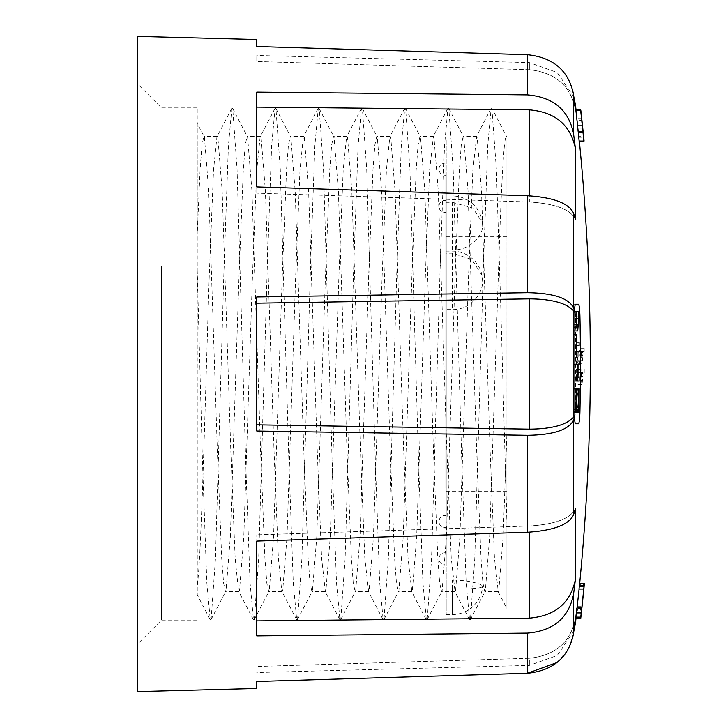 <?xml version="1.0" encoding="UTF-8"?>
<svg xmlns="http://www.w3.org/2000/svg" width="728" height="728" viewBox="0 0 728 728"><rect width="100%" height="100%" fill="white"/><g stroke="black" fill="none" stroke-linecap="round" stroke-linejoin="round"><path stroke-width="0.55" stroke-dasharray="3.64 2.73" d="M137.656 471.134L137.656 84.048L137.656 471.134M161.48 265.984L161.48 620.12L161.48 265.984M197.224 270.243L202.484 462.016L206.807 582.382L210.246 619.783L197.261 594.858L197.224 107.88L197.224 585.94C201.265 560.032 205.205 400.901 209.218 276.931L213.532 169.997L216.935 136.846L217.326 136.464L217.854 137.164L222.177 190.982L230.822 451.069L235.144 558.003L238.538 591.154L238.939 591.536L239.466 590.836L243.789 537.018L252.434 276.931L256.756 169.997L260.151 136.846L260.551 136.464L261.079 137.164L265.401 190.982L274.046 451.069L278.369 558.003L281.763 591.154L282.155 591.536L282.682 590.836L287.005 537.018L295.65 276.931L299.972 169.997L303.367 136.846L303.767 136.464L304.295 137.164L308.617 190.982L317.262 451.069L321.585 558.003L325.38 591.536L325.907 590.836L330.23 537.018L338.875 276.931L343.197 169.997L346.592 136.846L346.992 136.464L347.52 137.164L351.833 190.982L360.478 451.069L364.801 558.003L368.596 591.536L369.123 590.836L373.446 537.018L382.091 276.931L386.413 169.997L389.808 136.846L390.208 136.464L390.736 137.164L395.058 190.982L403.703 451.069L408.026 558.003L411.821 591.536L412.348 590.836L416.671 537.018L425.307 276.931L429.629 169.997L433.424 136.464L433.952 137.164L438.274 190.982L446.919 451.069L451.242 558.003L455.036 591.536L455.564 590.836L459.887 537.018L468.532 276.931L472.854 169.997L476.649 136.464L477.177 137.164L481.499 190.982L490.135 451.069L494.458 558.003L498.252 591.536L498.78 590.836L503.103 537.018L506.952 432.596L506.952 136.464L506.934 608.562L497.861 591.154M210.246 619.783L211.129 619.337L215.452 558.758L224.097 265.984L228.419 145.618L231.859 108.217L232.742 108.663L237.064 169.242L245.709 462.016L250.032 582.382L253.471 619.783L254.354 619.337L258.677 558.758L267.312 265.984L271.635 145.618L275.084 108.217L275.957 108.663L280.28 169.242L288.925 462.016L293.248 582.382L296.687 619.783L297.57 619.337L301.892 558.758L310.538 265.984L314.86 145.618L318.3 108.217L319.183 108.663L323.505 169.242L332.141 462.016L336.463 582.382L339.912 619.783L340.786 619.337L345.108 558.758L353.753 265.984L358.076 145.618L361.516 108.217L362.398 108.663L366.721 169.242L375.366 462.016L379.688 582.382L383.128 619.783L384.011 619.337L388.333 558.758L396.978 265.984L401.301 145.618L404.741 108.217L405.614 108.663L409.937 169.242L418.582 462.016L422.904 582.382L426.344 619.783L427.227 619.337L431.549 558.758L440.194 265.984L444.517 145.618L447.957 108.217L448.839 108.663L453.162 169.242L461.807 462.016L466.129 582.382L469.569 619.783L470.452 619.337L474.765 558.758L483.41 265.984L487.733 145.618L491.173 108.217L491.864 108.199L506.952 137.201C504.076 128.01 501.173 187.451 498.298 276.931L489.653 537.018L485.33 590.836L484.803 591.536L482.892 582.946L481.008 558.003L476.685 451.069L468.04 190.982L463.718 137.164L463.19 136.464L461.279 145.054L459.395 169.997L455.073 276.931L446.437 537.018L442.114 590.836L441.587 591.536L439.666 582.946L437.792 558.003L433.469 451.069L424.824 190.982L420.502 137.164L419.974 136.464L418.063 145.054L416.179 169.997L411.857 276.931L403.212 537.018L398.889 590.836L398.362 591.536L396.451 582.946L394.567 558.003L390.244 451.069L381.609 190.982L377.286 137.164L376.758 136.464L374.838 145.054L372.964 169.997L368.641 276.931L359.996 537.018L355.674 590.836L355.146 591.536L353.235 582.946L351.351 558.003L347.029 451.069L338.384 190.982L334.061 137.164L333.533 136.464L331.622 145.054L329.739 169.997L325.416 276.931L316.771 537.018L312.458 590.836L311.93 591.536L310.01 582.946L308.135 558.003L303.813 451.069L295.168 190.982L290.845 137.164L290.317 136.464L288.406 145.054L286.523 169.997L282.2 276.931L273.555 537.018L269.233 590.836L268.705 591.536L266.794 582.946L264.91 558.003L260.588 451.069L251.943 190.982L247.62 137.164L247.092 136.464L245.181 145.054L243.307 169.997L238.984 276.931L230.339 537.018L226.017 590.836L225.489 591.536L223.578 582.946L221.694 558.003L217.372 451.069L208.727 190.982L204.404 137.164L203.876 136.464L201.965 145.054L200.082 169.997L197.224 234.289L197.243 123.369L204.259 136.828M137.656 691.6L137.656 36.4M256.784 46.519L256.784 39.521M575.457 148.831L575.457 219.437C570.716 209.473 555.355 203.658 529.365 201.984C555.309 203.64 570.67 209.455 575.457 219.437A2261.486 865.137 1.6 0 0 573.509 213.022C568.632 203.139 553.28 197.379 527.463 195.732L256.784 186.905L256.784 92.11L527.463 94.886C553.225 97.052 568.577 109.919 573.509 133.488A2261.486 2088.623 176.1 0 1 575.457 148.831C570.716 125.107 555.355 112.112 529.365 109.846L256.784 107.107L256.784 92.11L256.784 193.12L256.784 107.107M575.457 314.077C570.716 304.34 555.355 299.272 529.365 298.853L256.784 303.176L256.784 296.969L527.463 292.692C553.225 293.075 568.577 298.098 573.509 307.753A2261.486 865.137 178.4 0 1 575.457 314.077L575.457 413.923A2261.486 865.137 1.6 0 1 573.509 420.247C568.632 429.884 553.28 434.907 527.463 435.308L256.784 431.031L256.784 303.176M573.091 411.584L573.091 389.198L573.091 411.584L575.948 411.584M573.091 389.198L576.312 389.198M573.091 407.807L573.091 392.974L573.091 407.807L577.468 407.807M573.091 392.974L577.714 392.974M577.905 376.058A2251.759 2251.759 0 0 0 577.923 372.727L576.631 372.727A2250.476 2250.476 0 0 1 576.621 376.058L577.24 381.254L577.905 376.058L582.646 376.058A2256.5 2256.5 0 0 0 582.664 372.727L577.923 372.727M576.267 369.405L579.506 369.405A2253.333 2253.333 0 0 1 579.497 372.727L578.278 372.727A2252.113 2252.113 0 0 1 578.26 376.922L577.204 384.575L576.23 376.922A2250.093 2250.093 0 0 0 576.267 369.405L579.506 369.405M582.664 372.727L576.631 372.727M581.381 372.727A2255.217 2255.217 0 0 1 581.363 376.058L581.981 381.263L582.646 376.058M579.497 372.727L578.278 372.727M583.019 372.727A2256.855 2256.855 0 0 1 583.001 376.922L581.954 384.575L580.98 376.922A2254.834 2254.834 0 0 0 581.008 369.405M584.238 372.727A2258.074 2258.074 0 0 0 584.247 369.405M577.914 354.836A2251.759 2251.759 0 0 0 577.905 351.515L576.612 351.515A2250.476 2250.476 0 0 1 576.631 354.836L577.295 360.032L577.914 354.836L582.664 354.836A2256.5 2256.5 0 0 0 582.646 351.515L577.905 351.515M582.646 351.515L576.612 351.515M581.363 351.515A2255.217 2255.217 0 0 1 581.381 354.836L582.045 360.041L582.664 354.836M584.22 351.515L583.001 351.515A2256.855 2256.855 0 0 1 583.019 355.701L582.045 363.363L580.999 355.701A2254.834 2254.834 0 0 0 580.962 348.193L579.461 348.193A2253.333 2253.333 0 0 1 579.479 351.515L584.22 351.515A2258.074 2258.074 0 0 0 584.202 348.193L580.962 348.193M584.202 348.193L579.461 348.193M576.212 348.193A2250.093 2250.093 0 0 1 576.258 355.701L577.304 363.363L578.278 355.701A2252.113 2252.113 0 0 0 578.26 351.515L579.479 351.515M583.001 351.515L578.26 351.515M579.679 583.447L579.634 583.447A2261.823 2063.625 180 0 1 576.339 615.388A2261.823 2063.625 180 0 1 576.121 617.39M584.111 586.513L579.37 586.513A2264.153 2264.153 0 0 0 579.442 585.794L584.184 585.794A2266.546 2067.939 180 0 1 583.519 592.319M580.726 618.654A2266.464 2067.857 0 0 0 584.265 584.529L579.524 584.529A2258.001 1354.799 180 0 0 579.634 583.447M584.265 584.529A2262.733 1357.638 180 0 0 584.375 583.447M575.975 618.654L575.975 618.654A2261.741 2063.552 0 0 0 579.524 584.529M575.803 617.39L580.607 617.39L575.894 617.39L576.43 612.694A2264.107 2259.83 180 0 0 576.94 607.998L576.858 607.998M581.008 613.777L576.258 613.777A2263.798 2263.088 180 0 0 576.895 607.998M576.258 613.777L575.857 617.39M581.717 607.998L576.94 607.998M581.09 613.777L576.339 613.777A2263.898 2263.188 180 0 0 576.976 607.998M580.689 617.39L575.939 617.39L576.339 613.777M577.158 606.197L581.9 606.197L581.472 610.71L576.722 610.71L577.158 606.197A2263.971 2263.971 0 0 1 576.785 609.627L581.535 609.627L580.808 616.853L576.057 616.853L576.785 609.627M580.817 616.853L576.076 616.853A2264.062 2264.062 0 0 0 579.342 585.794L584.084 585.794A2268.776 2268.776 0 0 1 580.817 616.853L580.808 616.853M581.472 610.71A2268.748 2268.748 0 0 0 584.056 585.794L579.442 585.794A2264.162 2264.162 0 0 1 576.339 615.388M576.722 610.71A2264.025 2264.025 0 0 0 579.315 585.794M581.9 606.197A2268.685 2268.685 0 0 1 581.535 609.627M579.024 589.043L583.838 589.043M581.845 608.362L577.095 608.362L579.37 586.513M581.226 613.613L576.494 613.613L577.095 608.362A2251.231 435.917 180 0 1 577.049 608.908L576.103 617.089L577.049 607.998M581.79 608.908L577.049 608.908M577.768 125.717A2264.162 2264.162 0 0 0 576.066 110.174L580.817 110.174A2268.876 2268.876 0 0 1 584.074 141.05L579.333 141.05A2264.153 2264.153 0 0 0 576.057 110.174L576.066 110.174A2264.162 2264.162 0 0 1 578.478 132.569L578.478 132.569A2262.761 2132.485 180 0 0 577.768 125.717A2262.761 2132.485 180 0 0 576.066 110.174L576.048 110.174A2264.144 2264.144 0 0 1 579.324 141.05L579.333 141.05A2264.153 2264.153 0 0 0 577.004 118.664L577.004 118.664A2262.861 2132.585 0 0 1 578.687 134.607A2262.861 2132.585 0 0 1 579.333 141.05L579.333 141.05A2264.162 2264.162 0 0 0 578.687 134.607M581.736 118.455A2268.876 2268.876 0 0 1 583.228 132.569L578.478 132.569L583.228 132.569A2267.483 2136.935 180 0 0 582.509 125.717M584.074 141.05L579.333 141.05L584.074 141.05M581.745 118.664L577.004 118.664L581.745 118.664M577.586 125.525L582.327 125.525L577.586 125.525A2263.998 2263.998 0 0 0 576.294 113.604L577.623 125.525L582.373 125.525M582.691 128.956L577.95 128.956L582.691 128.956M579.179 141.05A2263.998 2263.998 0 0 0 577.95 128.956M575.957 110.174L577.996 128.956L582.737 128.956M581.918 120.466L581.399 115.952A2268.821 2268.821 0 0 1 584.002 140.868L583.974 140.868A2268.794 2268.794 0 0 0 580.689 109.819L581.545 117.035A2268.848 2268.848 0 0 1 581.918 120.466L577.177 120.466L576.649 115.952A2264.098 2264.098 0 0 1 579.26 140.868L579.233 140.868A2264.08 2264.08 0 0 0 575.939 109.819L576.03 109.819M581.399 115.952L576.649 115.952M581.545 117.035L576.803 117.035A2264.135 2264.135 0 0 1 577.177 120.466M576.803 117.035L575.957 109.819L580.689 109.819M576.931 120.848L578.178 131.404L576.13 112.986L580.88 112.986L583.101 134.371L581.326 116.571L581.672 120.848L576.931 120.848M578.751 137.92L578.178 131.404L582.919 131.404L583.519 137.929L578.751 137.92M579.379 141.459L576.567 116.052C575.539 107.362 575.493 107.517 576.412 116.507L578.505 136.236L583.255 136.236L581.308 116.052L583.865 141.459M580.544 109.819L581.308 116.052L576.567 116.052L576.012 109.646M578.514 423.76L573.091 423.76L573.091 411.966L573.091 423.76L575.611 423.76M575.611 304.24L573.091 304.24L573.091 316.034L573.091 304.24L578.514 304.24M578.087 409.691L573.091 409.691L573.091 412.112L575.866 412.112M576.248 388.67L573.091 388.67L573.091 409.691L573.091 391.1L578.387 391.1M576.54 391.1L573.091 391.1L573.091 388.67L573.091 412.112L573.891 412.112M576.239 409.691L573.091 409.691L573.091 412.112L573.091 388.67L574.811 388.67M579.106 342.151L573.091 342.151L573.091 334.589L573.091 353.089L573.091 342.151L576.74 342.151M579.133 345.554L576.767 345.554M576.822 353.089L575.075 353.089M574.674 334.589L576.658 334.589M578.041 364.364L573.091 364.364L573.091 381.017L573.091 360.979L573.091 364.364L579.215 364.364M577.996 377.632L579.17 377.632M579.151 381.017L574.984 381.017M575.038 377.632L577.686 377.632M577.732 364.364L575.138 364.364M575.138 360.979L579.206 360.979M578.487 311.275L573.091 311.275L573.091 327.118L573.091 311.275L573.091 324.779L573.091 311.275L576.349 311.275L573.928 311.275M576.767 324.597L573.091 324.779L576.794 324.779M574.547 330.903L573.091 330.903L573.091 327.118L574.41 327.118M578.733 316.034L573.091 316.034L573.091 411.966L573.091 316.034L573.901 316.034M527.463 532.268C553.225 530.639 568.577 524.879 573.509 514.978A2261.486 865.137 178.4 0 0 575.457 508.563C570.716 518.527 555.355 524.342 529.365 526.016C555.309 524.36 570.67 518.545 575.457 508.563L575.457 579.17A2261.486 2088.623 3.9 0 1 573.509 594.512C568.632 618.036 553.28 630.903 527.463 633.114L256.784 635.89L256.784 534.88L256.784 620.893L256.784 534.88L256.784 541.095L527.463 532.268L527.463 435.308M557.038 662.516L568.168 649.558L573.509 633.76A2261.486 2088.623 176.1 0 0 575.457 618.372C570.716 642.196 555.355 655.491 529.365 658.276C555.309 655.537 570.67 642.233 575.457 618.372L575.457 623.223M529.365 298.853L529.365 429.147C555.309 428.746 570.67 423.678 575.457 413.923M529.365 532.195L529.365 618.154C555.309 615.934 570.67 602.939 575.457 579.17M575.457 104.777L575.457 109.628C570.716 85.804 555.355 72.509 529.365 69.724C555.309 72.463 570.67 85.767 575.457 109.628A2261.486 2088.623 3.9 0 0 573.509 94.24L573.509 133.488M529.365 429.147L256.784 424.824M256.784 186.905L256.784 193.12L256.784 186.905M529.365 109.846L529.365 201.984L256.784 193.12L529.365 201.984L529.365 195.805M529.365 69.724L256.784 61.516L256.784 55.465L256.784 61.516L529.365 69.724L529.365 62.599L529.365 69.724M529.365 526.016L256.784 534.88L529.365 526.016M256.784 681.481L256.784 688.479M529.365 658.276L256.784 666.484L529.365 658.276L529.365 665.401L529.365 658.276M529.365 618.154L256.784 620.893M491.864 108.199L496.378 169.242L500.7 304.213L506.952 523.814L506.934 608.089L506.952 432.596M506.797 136.828L506.415 136.464L506.952 136.464M506.952 224.897L506.952 588.797L506.952 224.897M446.2 588.788L452.27 588.788C471.052 589.18 481.153 588.415 482.564 586.477C483.428 584.447 468.805 579.952 452.27 580.089L446.2 580.089L446.2 614.559L446.2 251.105L446.2 253.171L452.27 253.171L471.826 259.505L482.045 275.421L482.564 280.617C483.428 294.603 468.805 310.183 452.27 309.591L446.2 309.591M446.2 253.171L446.2 139.203L446.2 250.041L452.27 250.041C468.768 250.559 483.428 236.709 482.564 224.897L482.418 222.604L472.79 208.017L452.27 202.311L446.2 202.311M446.2 442.952L446.2 236.418L446.2 442.952M506.952 285.048L506.952 491.582L506.952 285.048M446.2 262.744L446.2 527.636L446.2 262.744M446.2 457.739L446.2 212.521L446.2 457.739M438.911 266.503L438.911 521.557L438.911 266.503M446.2 239.685L446.2 564.901L446.2 239.685M446.2 480.789L446.2 175.257L446.2 480.789M438.911 243.443L438.911 558.822L438.911 243.443M452.27 588.788L452.27 614.559A30.376 30.376 0 0 0 482.564 586.531L482.564 586.477M446.2 250.041L446.2 580.089M527.463 195.732L527.463 292.692M527.463 54.718L527.463 94.886M581.363 376.058L576.621 376.058M583.001 376.922L578.26 376.922M576.23 376.922L580.98 376.922M581.381 354.836L576.631 354.836M583.019 355.701L578.278 355.701M576.258 355.701L580.999 355.701M581.126 612.694L576.43 612.694M582.327 125.525L577.623 125.525M573.901 411.966L578.824 411.966M578.796 318.536L573.091 318.536M573.509 514.978L573.509 420.247M527.463 633.114L527.463 673.282M573.509 633.76L573.509 594.512M573.509 307.753L573.509 213.022M444.981 465.256L444.981 200.364L444.981 465.256M444.981 457.739L444.981 212.521L444.981 457.739M444.981 488.315L444.981 163.099L444.981 488.315M444.981 480.789L444.981 175.257L444.981 480.789M452.27 250.041L452.27 202.311M452.27 253.171L452.27 309.591M446.2 614.559L452.27 614.559L452.27 580.089M197.224 620.12L161.48 620.12L137.656 643.952M498.252 591.536L484.803 591.536M455.036 591.536L441.578 591.536M411.811 591.536L398.362 591.536M368.596 591.536L355.146 591.536M325.38 591.536L311.921 591.536M282.155 591.536L268.705 591.536M238.939 591.536L225.489 591.536M476.64 136.464L463.19 136.464M433.424 136.464L419.974 136.464M390.208 136.464L376.749 136.464M346.983 136.464L333.533 136.464M303.767 136.464L290.317 136.464M260.551 136.464L247.092 136.464M217.326 136.464L203.876 136.464M577.24 381.254L581.981 381.254M581.954 384.575L577.204 384.575M577.295 360.032L582.045 360.032M582.045 363.363L577.304 363.363M580.844 617.089L576.103 617.089M573.091 327.354L577.641 327.354M573.846 631.149L557.184 655.528L529.365 665.401L256.784 672.535M573.846 96.851L557.184 72.482L529.365 62.599L256.784 55.465M231.859 108.217L216.935 136.846M253.471 619.783L238.538 591.154M275.084 108.217L260.151 136.846M296.687 619.783L281.763 591.154M318.3 108.217L303.367 136.846M339.912 619.783L324.979 591.154M361.516 108.217L346.592 136.846M383.128 619.783L368.195 591.154M404.741 108.217L389.808 136.846M426.344 619.783L411.42 591.154M447.957 108.217L433.033 136.846M469.569 619.783L454.636 591.154M491.173 108.217L476.249 136.846M210.938 619.801L225.871 591.172M232.551 108.199L247.475 136.828M254.163 619.801L269.087 591.172M275.776 108.199L290.7 136.828M297.379 619.801L312.303 591.172M318.991 108.199L333.915 136.828M340.604 619.801L355.528 591.172M362.207 108.199L377.131 136.828M383.82 619.801L398.744 591.172M405.432 108.199L420.356 136.828M427.036 619.801L441.96 591.172M448.648 108.199L463.572 136.828M470.261 619.801L485.185 591.172M197.224 107.88L161.48 107.88L137.656 84.048M506.952 139.203L446.2 139.203M506.952 491.582L446.2 491.582M446.2 200.364L444.981 200.364C441.323 200.691 439.303 202.721 438.911 206.443C439.303 210.165 441.323 212.194 444.981 212.521L446.2 212.521M446.2 515.479L444.981 515.479C441.323 515.806 439.303 517.836 438.911 521.557C439.303 525.279 441.323 527.309 444.981 527.636L446.2 527.636M446.2 163.099L444.981 163.099C441.323 163.427 439.303 165.456 438.911 169.178C439.303 172.9 441.323 174.929 444.981 175.257L446.2 175.257M446.2 552.743L444.981 552.743C441.323 553.071 439.303 555.1 438.911 558.822C439.303 562.544 441.323 564.573 444.981 564.901L446.2 564.901M482.418 222.622A30.376 30.376 0 0 0 452.27 195.959L446.2 195.959M482.036 275.421A30.376 30.376 0 0 0 452.27 251.105L446.2 251.105M506.952 236.418L446.2 236.418M506.952 588.797L446.2 588.797"/><path stroke-width="1.09" d="M256.784 46.519L527.463 54.718L256.784 46.519L256.784 39.521L137.656 36.4L137.656 691.6L256.784 688.479L256.784 681.481L527.463 673.282L557.038 662.516M574.565 311.12A2261.486 865.137 178.4 0 0 573.509 307.753C568.632 298.116 553.28 293.093 527.463 292.692L256.784 296.969L256.784 431.031L527.463 435.308C553.225 434.925 568.577 429.902 573.509 420.247A2261.486 865.137 1.6 0 0 574.565 416.88C574.692 421.166 575.047 423.459 575.611 423.76L578.514 423.76C579.242 422.913 579.716 418.982 579.934 411.966A2254.261 2254.261 0 0 0 579.934 316.034C579.725 309.036 579.251 305.105 578.514 304.24L575.611 304.24C575.047 304.531 574.701 306.825 574.565 311.12L573.937 311.138L573.901 316.034L573.901 411.966L573.937 416.862L574.565 416.88M256.784 186.905L527.463 195.732C553.225 197.361 568.577 203.121 573.509 213.022A2261.486 865.137 1.6 0 1 575.457 219.437L575.457 148.831A2261.486 2088.623 176.1 0 0 573.509 133.488C568.632 109.964 553.28 97.097 527.463 94.886L256.784 92.11L256.784 186.905M576.312 389.198L577.759 389.198C576.248 388.47 575.866 412.294 577.395 411.584C578.906 412.33 579.288 388.479 577.759 389.198M575.948 411.584L577.395 411.584M577.714 392.974C576.722 392.51 576.44 408.171 577.468 407.807C578.542 407.826 578.687 392.856 577.714 392.974M584.184 585.794L584.084 585.794A2268.776 2268.776 0 0 1 583.765 589.043L581.608 609.691C580.58 619.446 580.644 619.182 581.79 608.908A2255.981 436.827 180 0 0 581.845 608.362L584.111 586.513A2268.867 2268.867 0 0 0 584.184 585.794A2266.546 2067.939 180 0 0 584.375 583.447L579.679 583.447M576.121 617.39A2261.823 2063.625 180 0 1 576.094 617.572A2255.007 1353.006 0 0 1 576.012 618.309A2255.007 1353.006 0 0 1 575.975 618.654L580.726 618.654A2259.739 1355.845 0 0 0 580.762 618.309A2268.885 2268.885 0 0 0 581.09 615.388A2266.546 2067.939 180 0 1 580.844 617.572L576.094 617.572M583.519 592.319A2266.546 2067.939 180 0 1 581.09 615.388M580.844 617.572A2259.739 1355.845 0 0 1 580.762 618.309M580.553 617.39L575.803 617.39L576.339 612.694A2264.062 2259.785 180 0 0 576.858 607.998L581.608 607.998A2268.776 2264.499 180 0 1 581.09 612.694L581.008 613.777A2268.521 2267.811 180 0 0 581.636 607.998L581.69 607.998A2268.821 2264.544 180 0 1 581.172 612.694L581.09 613.777A2268.612 2267.902 180 0 0 581.717 607.998L581.69 607.998M583.765 589.043L579.024 589.043A2264.053 2264.053 0 0 0 579.342 585.794L584.084 585.794M581.845 608.362L581.226 613.668M580.726 617.089L581.79 608.908M577.049 607.998L579.097 589.043M583.437 134.607A2267.584 2137.035 0 0 1 584.074 141.05L583.92 141.05A2268.721 2268.721 0 0 0 582.691 128.956L580.798 110.174A2268.867 2268.867 0 0 1 584.065 141.05A2268.876 2268.876 0 0 0 581.745 118.664A2267.584 2137.035 0 0 1 583.437 134.607A2268.885 2268.885 0 0 0 582.509 125.717A2267.483 2136.935 180 0 0 580.808 110.174L580.808 110.174A2268.876 2268.876 0 0 1 581.736 118.455M581.081 113.604L582.327 125.525A2268.721 2268.721 0 0 0 581.035 113.604L581.035 113.604M580.616 110.174L575.866 110.174A2263.962 2263.962 0 0 1 579.133 141.05L583.874 141.05A2268.676 2268.676 0 0 0 580.616 110.174L580.698 110.174M579.124 141.459L583.92 141.05M580.744 110.174L576.03 109.819M575.757 109.646L580.544 109.819M578.487 311.275L578.796 318.536L577.714 330.903L576.585 327.118L575.975 311.275L576.767 324.597L577.641 327.354L578.351 324.779L578.487 311.275M578.041 364.364L579.215 364.364A2253.033 2253.033 0 0 0 579.206 360.979L576.521 360.979A2250.348 2250.348 0 0 1 576.521 364.364L577.732 364.364A2251.549 2251.549 0 0 1 577.686 377.632L576.485 377.632A2250.348 2250.348 0 0 1 576.458 381.017L579.151 381.017A2253.033 2253.033 0 0 0 579.17 377.632L577.996 377.632A2251.859 2251.859 0 0 0 578.041 364.364M576.658 334.589A2250.667 2250.667 0 0 1 576.74 342.151L579.106 342.151A2253.033 2253.033 0 0 1 579.133 345.554L576.767 345.554A2250.667 2250.667 0 0 1 576.822 353.089L576.494 353.089A2250.348 2250.348 0 0 0 576.33 334.589L576.658 334.589M574.811 388.67L576.248 388.67A2256.973 1450.758 0 0 1 576.54 391.1L576.239 409.691A2260.74 1453.17 180 0 1 575.866 412.112L578.815 412.112A2256.973 1450.758 180 0 0 578.569 409.691L578.869 391.1A2260.74 1453.17 0 0 0 579.188 388.67L576.248 388.67L575.866 412.112L573.891 412.112M578.815 412.112L579.188 388.67M578.569 409.691L578.087 409.691M578.387 391.1L578.869 391.1M576.494 353.089L575.075 353.089M576.33 334.589L574.674 334.589M576.458 381.017L574.984 381.017M576.485 377.632L575.038 377.632M576.521 364.364L575.138 364.364M576.521 360.979L575.138 360.979M573.928 311.275L575.975 311.275M576.349 311.275L578.168 311.275M575.457 579.17L575.457 508.563A2261.486 865.137 178.4 0 1 573.509 514.978C568.632 524.861 553.28 530.621 527.463 532.268L256.784 541.095L256.784 635.89L527.463 633.114C553.225 630.949 568.577 618.081 573.509 594.512A2261.486 2088.623 3.9 0 0 575.457 579.17C570.716 602.893 555.355 615.888 529.365 618.154L256.784 620.893M573.846 631.149L575.457 623.223L575.457 618.372A2261.486 2088.623 176.1 0 1 573.509 633.76C568.632 657.375 553.28 670.552 527.463 673.282L256.784 681.481M527.463 54.718C553.225 57.412 568.577 70.58 573.509 94.24C568.632 70.625 553.28 57.448 527.463 54.718L527.463 94.886M529.365 195.805L529.365 109.846C555.309 112.067 570.67 125.061 575.457 148.831M573.937 416.862C566.73 424.888 551.879 428.983 529.365 429.147L529.365 298.853C551.86 299.017 566.712 303.112 573.937 311.138M573.509 133.488L573.509 94.24A2261.486 2088.623 3.9 0 1 575.457 109.628L575.457 104.777L573.846 96.851M529.365 109.846L256.784 107.107M529.365 298.853L256.784 303.176M529.365 429.147L256.784 424.824M527.463 532.268L527.463 435.308M527.463 292.692L527.463 195.732M581.09 612.694L576.339 612.694M578.824 411.966L579.934 411.966M579.934 316.034L578.733 316.034M578.351 324.779L576.794 324.779M576.585 327.118L574.41 327.118M527.463 673.282L527.463 633.114M573.509 594.512L573.509 633.76M573.509 213.022L573.509 307.753M573.509 420.247L573.509 514.978M529.365 618.154L529.365 532.195M574.547 330.903L577.714 330.903M579.452 585.794A2264.162 2264.162 0 0 0 579.342 141.05M576.066 110.174A2264.162 2264.162 0 0 0 575.457 104.777M575.457 623.223A2264.162 2264.162 0 0 0 576.012 618.309"/></g></svg>
